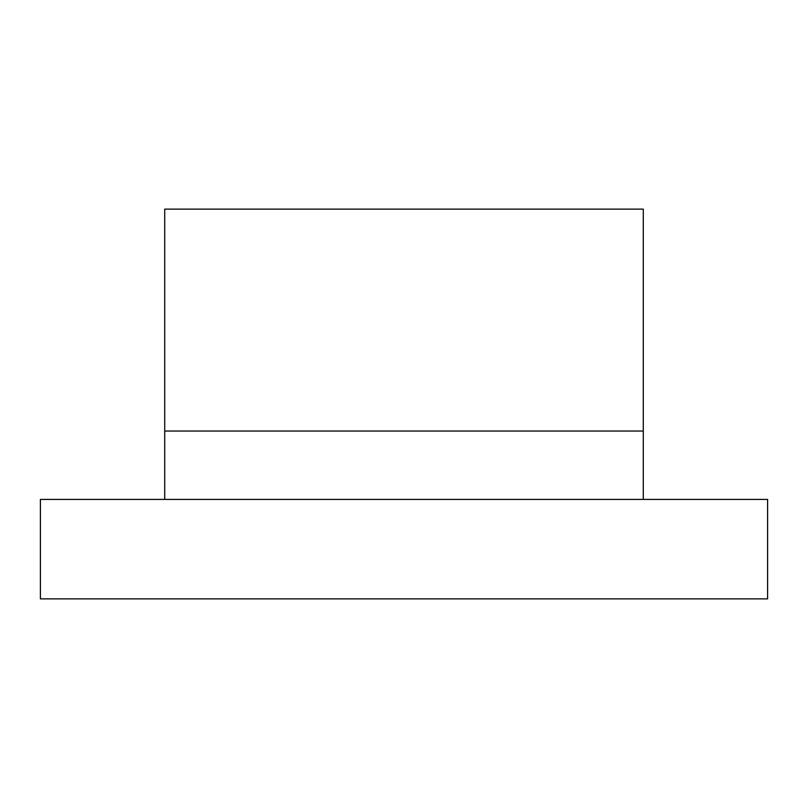<?xml version="1.0" encoding="UTF-8"?>
<svg xmlns="http://www.w3.org/2000/svg" width="808" height="808" viewBox="0 0 808 808"><rect width="100%" height="100%" fill="white"/><g stroke="black" fill="none" stroke-linecap="round" stroke-linejoin="round"><path stroke-width="1.21" d="M767.6 499.425L40.4 499.425L40.4 598.869L767.6 598.869L767.6 499.425M164.711 499.425L164.711 431.048L643.289 431.048L643.289 499.425M164.711 431.048L164.711 209.131L643.289 209.131L643.289 431.048"/></g></svg>
